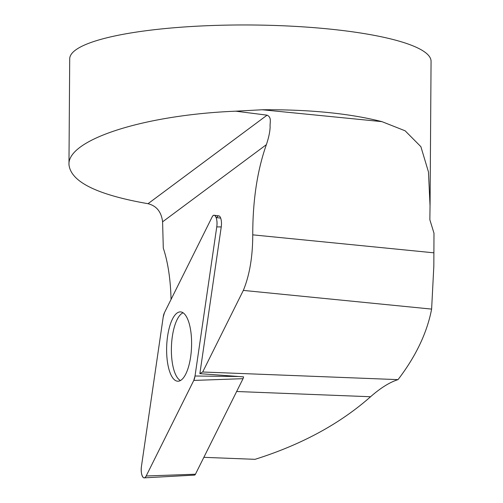 <?xml version="1.0" encoding="UTF-8"?>
<svg xmlns="http://www.w3.org/2000/svg" width="503" height="503" viewBox="0 0 503 503"><rect width="100%" height="100%" fill="white"/><g stroke="black" fill="none" stroke-linecap="round" stroke-linejoin="round"><path stroke-width="0.75" d="M171.033 299.48A90.339 32.387 92.2 0 0 163.293 248.124L162.595 221.829C161.388 211.876 156.527 205.834 148.02 203.702C97.016 194.818 70.665 181.765 68.968 164.55C67.471 139.513 144.474 114.873 235.737 111.182L262.264 109.761C309.345 109.409 349.233 113.37 381.934 121.638L405.129 130.799L420.873 146.662L428.462 171.932L430.04 205.79L429.851 219.748L433.982 233.185L433.831 266.15L431.618 309.1L243.333 290.407C249.576 275.229 252.713 256.712 252.751 234.844L433.9 252.827M430.059 205.79L431.065 61.341A180.684 35.097 -179.6 0 0 262.855 25.15A180.684 35.097 -179.6 0 0 69.71 58.82L68.968 164.55M195.026 376.005L216.755 226.878A8.966 3.213 -87.8 0 0 214.234 215.271A8.966 3.213 -87.8 0 0 212.052 217.133L164.456 312.684A8.966 3.213 -87.8 0 0 163.198 317.11L141.469 466.231A8.966 3.213 -87.8 0 0 144.21 477.85A8.966 3.213 -87.8 0 0 146.178 475.983L193.774 380.431A8.966 3.213 -87.8 0 0 195.026 376.005L238.931 376.514L199.867 373.66L221.245 226.935A8.526 3.056 -87.8 0 0 218.849 215.888A8.526 3.056 -87.8 0 0 216.768 217.661L220.685 218.095M199.867 373.66A90.339 32.387 92.2 0 1 202.69 372L243.333 290.407M235.737 111.182L267.087 115.162C272.048 117.576 269.709 122.317 270.13 127.07C269.922 132.044 268.665 137.91 266.364 144.669C257.259 170.504 252.726 200.565 252.751 234.844M431.618 309.1C427.066 332.81 415.868 356.319 398.024 379.633C389.693 382.261 380.545 387.964 370.573 396.741C339.827 423.897 301.316 444.765 255.027 459.327L203.853 457.328M238.931 376.514L243.584 376.879A4.257 1.528 92.2 0 1 243.037 378.671L195.441 474.222A4.257 1.528 92.2 0 1 194.504 475.109L144.21 477.85M398.024 379.633L202.69 372M433.863 259.322L433.982 233.185M183.086 312.803A34.336 12.311 -87.8 0 0 171.448 346.259A34.336 12.311 -87.8 0 0 180.439 380.52M171.045 375.024A34.682 12.43 -87.8 0 0 178.093 381.217A34.682 12.43 -87.8 0 0 190.662 356.702A34.682 12.43 -87.8 0 0 187.179 318.091A34.682 12.43 -87.8 0 0 180.803 311.923A34.682 12.43 -87.8 0 0 167.694 335.526A34.682 12.43 -87.8 0 0 171.045 375.024M193.768 380.431L195.026 375.999L216.755 226.897C218.082 218.956 214.536 211.606 212.046 217.145L164.456 312.677L163.198 317.116L141.475 466.218C140.142 474.159 143.695 481.509 146.184 475.97L193.768 380.431L243.037 378.671M266.364 144.669L162.595 221.829M370.573 396.741L236.643 391.504M262.264 109.761L381.934 121.638M267.087 115.162L148.02 203.702M146.178 475.983L195.441 474.222M221.245 226.935L216.755 226.878M218.849 215.888L214.234 215.271"/></g></svg>

